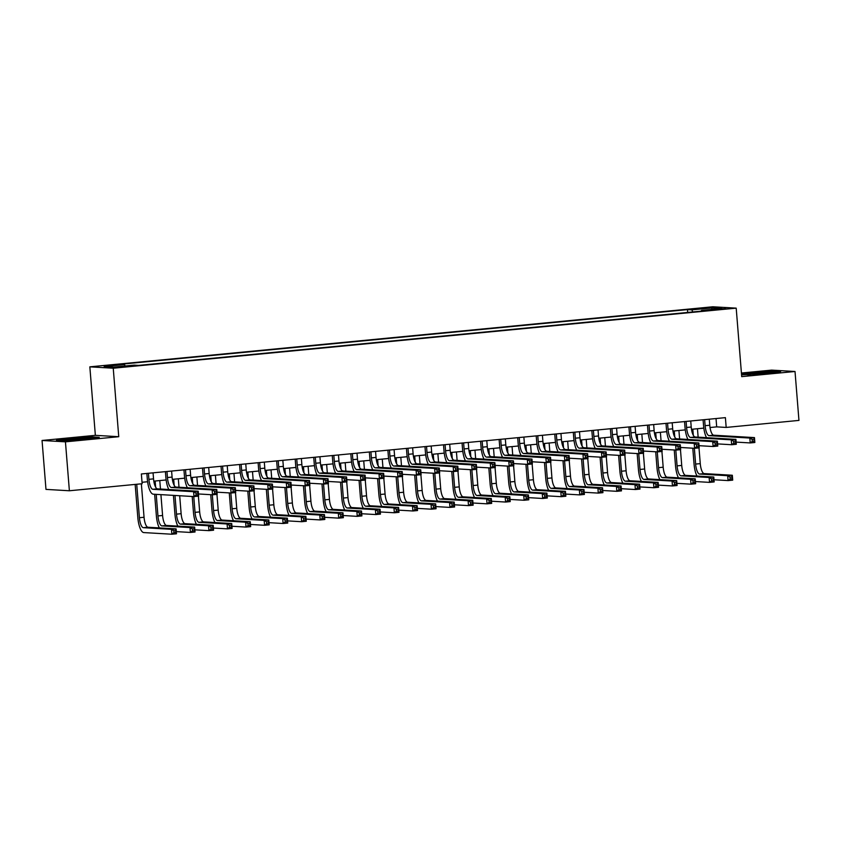 <?xml version="1.0" encoding="UTF-8"?>
<svg xmlns="http://www.w3.org/2000/svg" width="841" height="841" viewBox="0 0 841 841"><rect width="100%" height="100%" fill="white"/><g stroke="black" fill="none" stroke-linecap="round" stroke-linejoin="round"><path stroke-width="1.26" d="M126.486 366.697L118.192 367.086L126.486 366.697M42.05 440.474L65.44 441.84L118.749 436.71L95.359 435.333L42.05 440.474L45.982 489.388L69.383 490.766L142.15 483.743L141.362 473.967L725.394 417.641L726.182 427.428L798.95 420.405L795.018 371.491L771.618 370.114L741.426 373.026M95.359 435.333L89.84 366.844L712.811 306.776L736.201 308.142L113.241 368.221L89.84 366.844M717.846 309.057L709.657 310.045L721.767 309.278L725.878 308.679L717.846 309.057L717.888 309.656M692.721 311.958L691.891 309.856L687.465 309.604L120.116 364.311L124.542 364.574L104.147 366.539L113.766 367.096L134.161 365.131L138.586 365.393L705.925 310.686L701.499 310.424L701.32 311.128M691.891 309.856L712.285 307.89L721.893 308.458L701.499 310.424M65.44 441.84L69.383 490.766M118.749 436.71L113.241 368.221M736.201 308.142L741.709 376.631L795.018 371.491M710.035 427.512L716.69 426.871L726.182 427.428M142.034 482.282L147.606 481.746M153.808 481.147L166.14 479.959M172.352 479.359L184.684 478.172M190.896 477.572L203.228 476.384M209.441 475.785L221.761 474.597M227.974 473.998L240.305 472.81M246.518 472.211L258.849 471.023M265.062 470.424L277.383 469.236M283.596 468.637L295.927 467.449M302.14 466.85L314.471 465.662M320.684 465.062L333.004 463.864M339.217 463.265L351.549 462.077M357.761 461.478L370.093 460.29M376.305 459.691L388.626 458.503M394.839 457.903L407.17 456.716M413.383 456.116L425.714 454.928M431.927 454.329L444.248 453.141M450.461 452.542L462.792 451.354M469.005 450.755L481.336 449.567M487.549 448.968L499.869 447.78M506.082 447.181L518.413 445.993M524.626 445.394L536.957 444.206M543.17 443.606L555.491 442.408M561.704 441.819L574.035 440.621M580.248 440.022L592.579 438.834M598.792 438.235L611.113 437.047M617.326 436.447L629.657 435.26M635.87 434.66L648.201 433.472M654.414 432.873L666.734 431.685M672.947 431.086L685.278 429.898M691.491 429.299L703.822 428.111M716.027 418.545L716.69 426.871M687.686 312.442L687.465 309.604M124.542 364.574L125.12 366.003M711.518 309.456L712.285 307.89M741.573 374.865L766.256 373.541L780.627 371.606L773.583 371.196L741.51 374.15M63.485 440.768L84.899 439.244L99.259 437.32L92.216 436.9L70.802 438.424L56.431 440.358L63.485 440.768M704.642 419.638L705.126 425.683A9.829 3.133 -95.5 0 0 709.079 435.659L749.825 438.045L754.461 437.604L754.85 442.492L750.214 442.934L736.138 442.114M709.278 419.196L709.762 425.241A9.829 3.133 -95.5 0 0 713.715 435.207L754.461 437.604L754.009 439.254L752.159 439.433L752.306 441.388L754.167 441.21L754.009 439.254M706.503 437.656A14.739 4.699 84.5 0 1 703.549 425.599L703.076 419.796M752.306 441.388L750.214 442.934L749.825 438.045L752.159 439.433M754.167 441.21L754.85 442.492M697 476.059A14.739 4.699 84.5 0 1 694.046 463.99L692.784 448.2M697.462 428.721L698.135 437.173M698.997 447.875L700.269 463.633A9.829 3.133 -95.5 0 0 704.211 473.599L732.322 475.249L732.711 480.137L728.075 480.589L713.998 479.759M692.826 429.173L693.32 435.312M694.361 448.285L695.633 464.074A9.829 3.133 -95.5 0 0 699.575 474.051L727.686 475.701L732.322 475.249L731.87 476.9L730.009 477.078L730.167 479.034L732.027 478.855L731.87 476.9M730.167 479.034L728.075 480.589L727.686 475.701L730.009 477.078M732.027 478.855L732.711 480.137M763.849 373.709A12.773 0.599 -4.6 0 0 771.943 372.542A12.773 0.599 -4.6 0 0 755.134 373.278A12.773 0.599 -4.6 0 0 746.556 374.592A12.773 0.599 -4.6 0 0 750.477 374.655M741.541 374.581L752.422 373.12L778.167 371.943M82.481 439.423A12.773 0.599 -4.6 0 0 90.376 438.34A12.773 0.599 -4.6 0 0 90.576 438.256A12.773 0.599 -4.6 0 0 79.611 438.487A12.773 0.599 -4.6 0 0 65.388 440.116A12.773 0.599 -4.6 0 0 65.199 440.295A12.773 0.599 -4.6 0 0 69.109 440.369M58.702 440.484L71.054 438.823L96.799 437.646M686.098 421.425L686.582 427.47A9.829 3.133 -95.5 0 0 690.535 437.446L731.281 439.832L735.917 439.391L736.317 444.279L731.681 444.731L717.594 443.901M690.734 420.984L691.218 427.028A9.829 3.133 -95.5 0 0 695.171 436.994L735.917 439.391L735.465 441.041L733.615 441.22L733.773 443.175L735.623 442.997L735.465 441.041M687.959 439.454A14.739 4.699 84.5 0 1 685.005 427.386L684.542 421.583M733.773 443.175L731.681 444.731L731.281 439.832L733.615 441.22M735.623 442.997L736.317 444.279M667.565 423.223L668.048 429.267A9.829 3.133 -95.5 0 0 671.991 439.233L712.737 441.62L717.373 441.178L717.772 446.066L713.136 446.518L699.06 445.688M672.19 422.771L672.684 428.815A9.829 3.133 -95.5 0 0 676.627 438.781L717.373 441.178L716.931 442.829L715.071 443.007L715.228 444.963L717.089 444.784L716.931 442.829M669.415 441.241A14.739 4.699 84.5 0 1 666.461 429.173L665.998 423.37M715.228 444.963L713.136 446.518L712.737 441.62L715.071 443.007M717.089 444.784L717.772 446.066M649.021 425.01L649.504 431.055A9.829 3.133 -95.5 0 0 653.457 441.02L694.203 443.407L698.839 442.965L699.228 447.854L694.592 448.306L680.516 447.475M653.657 424.558L654.14 430.603A9.829 3.133 -95.5 0 0 658.093 440.568L698.839 442.965L698.387 444.616L696.527 444.794L696.684 446.75L698.545 446.571L698.387 444.616M650.881 443.028A14.739 4.699 84.5 0 1 647.927 430.96L647.454 425.157M696.684 446.75L694.592 448.306L694.203 443.407L696.527 444.794M698.545 446.571L699.228 447.854M630.477 426.797L630.96 432.842A9.829 3.133 -95.5 0 0 634.913 442.808L675.659 445.194L680.295 444.752L680.684 449.641L676.059 450.093L661.972 449.262M635.113 426.345L635.596 432.39A9.829 3.133 -95.5 0 0 639.549 442.366L680.295 444.752L679.843 446.403L677.993 446.582L678.151 448.537L680.001 448.358L679.843 446.403M632.337 444.815A14.739 4.699 84.5 0 1 629.383 432.747L628.921 426.944M678.151 448.537L676.059 450.093L675.659 445.194L677.993 446.582M680.001 448.358L680.684 449.641M678.466 477.846A14.739 4.699 84.5 0 1 675.512 465.777L674.24 449.988M678.918 430.508L679.602 438.96M680.464 449.662L681.725 465.42A9.829 3.133 -95.5 0 0 685.678 475.386L713.778 477.036L714.167 481.925L709.531 482.377L695.454 481.546M674.282 430.96L674.776 437.099M675.817 450.072L677.089 465.872A9.829 3.133 -95.5 0 0 681.042 475.838L709.142 477.488L713.778 477.036L713.326 478.687L711.475 478.865L711.633 480.821L713.483 480.642L713.326 478.687M711.633 480.821L709.531 482.377L709.142 477.488L711.475 478.865M713.483 480.642L714.167 481.925M659.922 479.633A14.739 4.699 84.5 0 1 656.968 467.564L655.696 451.775M660.374 432.295L661.058 440.747M661.92 451.449L663.181 467.207A9.829 3.133 -95.5 0 0 667.134 477.173L695.234 478.823L695.633 483.722L690.997 484.164L676.91 483.344M655.738 432.747L656.232 438.886M657.284 451.869L658.556 467.659A9.829 3.133 -95.5 0 0 662.498 477.625L690.598 479.275L695.234 478.823L694.782 480.474L692.931 480.653L693.089 482.608L694.939 482.429L694.782 480.474M693.089 482.608L690.997 484.164L690.598 479.275L692.931 480.653M694.939 482.429L695.633 483.722M641.378 481.42A14.739 4.699 84.5 0 1 638.424 469.352L637.163 453.562M641.841 434.082L642.513 442.534M643.376 453.246L644.648 468.994A9.829 3.133 -95.5 0 0 648.59 478.96L676.7 480.61L677.089 485.509L672.453 485.951L658.377 485.131M637.205 434.534L637.699 440.673M638.74 453.656L640.012 469.446A9.829 3.133 -95.5 0 0 643.954 479.412L672.064 481.063L676.7 480.61L676.248 482.261L674.387 482.44L674.545 484.395L676.406 484.216L676.248 482.261M674.545 484.395L672.453 485.951L672.064 481.063L674.387 482.44M676.406 484.216L677.089 485.509M622.845 483.207A14.739 4.699 84.5 0 1 619.891 471.139L618.619 455.349M623.297 435.88L623.98 444.321M624.842 455.034L626.103 470.781A9.829 3.133 -95.5 0 0 630.056 480.758L658.156 482.398L658.545 487.296L653.909 487.738L639.833 486.918M618.661 436.321L619.155 442.461M620.195 455.444L621.467 471.233A9.829 3.133 -95.5 0 0 625.42 481.199L653.52 482.85L658.156 482.398L657.704 484.048L655.854 484.227L656.012 486.182L657.862 486.003L657.704 484.048M656.012 486.182L653.909 487.738L653.52 482.85L655.854 484.227M657.862 486.003L658.545 487.296M611.943 428.584L612.427 434.629A9.829 3.133 -95.5 0 0 616.369 444.595L657.115 446.991L661.751 446.539L662.151 451.428L657.515 451.88L643.439 451.049M616.569 428.132L617.063 434.177A9.829 3.133 -95.5 0 0 621.005 444.153L661.751 446.539L661.31 448.19L659.449 448.369L659.607 450.324L661.468 450.145L661.31 448.19M613.793 446.603A14.739 4.699 84.5 0 1 610.839 434.534L610.377 428.731M659.607 450.324L657.515 451.88L657.115 446.991L659.449 448.369M661.468 450.145L662.151 451.428M604.301 484.994A14.739 4.699 84.5 0 1 601.347 472.926L600.075 457.136M604.753 437.667L605.436 446.108M606.298 456.821L607.559 472.568A9.829 3.133 -95.5 0 0 611.512 482.545L639.612 484.185L640.012 489.084L635.375 489.525L621.289 488.705M600.117 438.108L600.611 444.248M601.662 457.231L602.934 473.02A9.829 3.133 -95.5 0 0 606.876 482.986L634.976 484.637L639.612 484.185L639.16 485.835L637.31 486.014L637.467 487.98L639.318 487.801L639.16 485.835M637.467 487.98L635.375 489.525L634.976 484.637L637.31 486.014M639.318 487.801L640.012 489.084M593.399 430.371L593.883 436.416A9.829 3.133 -95.5 0 0 597.835 446.382L638.582 448.779L643.218 448.327L643.607 453.215L638.971 453.667L624.895 452.836M598.035 429.919L598.519 435.964A9.829 3.133 -95.5 0 0 602.471 445.94L643.218 448.327L642.766 449.977L640.905 450.156L641.063 452.111L642.923 451.932L642.766 449.977M595.26 448.39A14.739 4.699 84.5 0 1 592.306 436.321L591.833 430.518M641.063 452.111L638.971 453.667L638.582 448.779L640.905 450.156M642.923 451.932L643.607 453.215M585.757 486.781A14.739 4.699 84.5 0 1 582.802 474.713L581.541 458.923M586.219 439.454L586.892 447.896M587.754 458.608L589.026 474.356A9.829 3.133 -95.5 0 0 592.968 484.332L621.078 485.982L621.467 490.871L616.831 491.312L602.755 490.492M581.583 439.896L582.077 446.035M583.118 459.018L584.39 474.808A9.829 3.133 -95.5 0 0 588.332 484.773L616.442 486.424L621.078 485.982L620.626 487.622L618.766 487.812L618.923 489.767L620.784 489.588L620.626 487.622M618.923 489.767L616.831 491.312L616.442 486.424L618.766 487.812M620.784 489.588L621.467 490.871M574.855 432.158L575.339 438.203A9.829 3.133 -95.5 0 0 579.291 448.169L620.038 450.566L624.674 450.114L625.063 455.002L620.437 455.454L606.35 454.624M579.491 431.706L579.975 437.751A9.829 3.133 -95.5 0 0 583.927 447.727L624.674 450.114L624.222 451.764L622.372 451.943L622.529 453.898L624.379 453.72L624.222 451.764M576.716 450.177A14.739 4.699 84.5 0 1 573.762 438.108L573.299 432.306M622.529 453.898L620.437 455.454L620.038 450.566L622.372 451.943M624.379 453.72L625.063 455.002M567.223 488.568A14.739 4.699 84.5 0 1 564.269 476.5L562.997 460.71M567.675 441.241L568.358 449.683M569.22 460.395L570.482 476.143A9.829 3.133 -95.5 0 0 574.435 486.119L602.534 487.769L602.923 492.658L598.287 493.099L584.211 492.279M563.039 441.683L563.533 447.822M564.574 460.805L565.846 476.595A9.829 3.133 -95.5 0 0 569.799 486.561L597.898 488.211L602.534 487.769L602.082 489.42L600.232 489.599L600.39 491.554L602.24 491.375L602.082 489.42M600.39 491.554L598.287 493.099L597.898 488.211L600.232 489.599M602.24 491.375L602.923 492.658M556.322 433.945L556.805 439.99A9.829 3.133 -95.5 0 0 560.747 449.956L601.494 452.353L606.13 451.901L606.529 456.8L601.893 457.241L587.817 456.421M560.947 433.493L561.441 439.549A9.829 3.133 -95.5 0 0 565.383 449.515L606.13 451.901L605.688 453.551L603.827 453.73L603.985 455.685L605.835 455.507L605.688 453.551M558.172 451.964A14.739 4.699 84.5 0 1 555.218 439.896L554.755 434.093M603.985 455.685L601.893 457.241L601.494 452.353L603.827 453.73M605.835 455.507L606.529 456.8M548.679 490.356A14.739 4.699 84.5 0 1 545.725 478.287L544.453 462.497M549.131 443.028L549.814 451.47M550.676 462.182L551.938 477.94A9.829 3.133 -95.5 0 0 555.89 487.906L583.99 489.557L584.39 494.445L579.754 494.897L565.667 494.066M544.495 443.47L544.989 449.609M546.04 462.592L547.302 478.382A9.829 3.133 -95.5 0 0 551.254 488.348L579.354 489.998L583.99 489.557L583.538 491.207L581.688 491.386L581.846 493.341L583.696 493.162L583.538 491.207M581.846 493.341L579.754 494.897L579.354 489.998L581.688 491.386M583.696 493.162L584.39 494.445M537.777 435.733L538.261 441.777A9.829 3.133 -95.5 0 0 542.214 451.743L582.96 454.14L587.596 453.688L587.985 458.587L583.349 459.028L569.273 458.208M542.413 435.291L542.897 441.336A9.829 3.133 -95.5 0 0 546.85 451.302L587.596 453.688L587.144 455.338L585.283 455.517L585.441 457.472L587.302 457.294L587.144 455.338M539.638 453.751A14.739 4.699 84.5 0 1 536.684 441.683L536.211 435.88M585.441 457.472L583.349 459.028L582.96 454.14L585.283 455.517M587.302 457.294L587.985 458.587M530.135 492.143A14.739 4.699 84.5 0 1 527.181 480.074L525.919 464.285M530.597 444.815L531.27 453.267M532.132 463.969L533.404 479.727A9.829 3.133 -95.5 0 0 537.346 489.693L565.457 491.344L565.846 496.232L561.21 496.684L547.134 495.854M525.961 445.257L526.455 451.396M527.496 464.379L528.768 480.169A9.829 3.133 -95.5 0 0 532.71 490.135L560.821 491.785L565.457 491.344L565.005 492.994L563.144 493.173L563.302 495.128L565.163 494.95L565.005 492.994M563.302 495.128L561.21 496.684L560.821 491.785L563.144 493.173M565.163 494.95L565.846 496.232M519.233 437.52L519.717 443.564A9.829 3.133 -95.5 0 0 523.67 453.541L564.416 455.927L569.052 455.475L569.441 460.374L564.816 460.815L550.729 459.995M523.869 437.078L524.353 443.123A9.829 3.133 -95.5 0 0 528.306 453.089L569.052 455.475L568.6 457.126L566.75 457.304L566.908 459.26L568.758 459.081L568.6 457.126M521.094 455.538A14.739 4.699 84.5 0 1 518.14 443.47L517.678 437.667M566.908 459.26L564.816 460.815L564.416 455.927L566.75 457.304M568.758 459.081L569.441 460.374M511.601 493.93A14.739 4.699 84.5 0 1 508.647 481.861L507.375 466.072M512.053 446.603L512.737 455.055M513.588 465.756L514.86 481.515A9.829 3.133 -95.5 0 0 518.813 491.48L546.913 493.131L547.302 498.019L542.666 498.471L528.59 497.641M507.417 447.055L507.911 453.183M508.952 466.166L510.224 481.956A9.829 3.133 -95.5 0 0 514.177 491.932L542.277 493.572L546.913 493.131L546.461 494.781L544.611 494.96L544.768 496.915L546.618 496.737L546.461 494.781M544.768 496.915L542.666 498.471L542.277 493.572L544.611 494.96M546.618 496.737L547.302 498.019M500.7 439.307L501.183 445.352A9.829 3.133 -95.5 0 0 505.126 455.328L545.872 457.714L550.508 457.262L550.908 462.161L546.272 462.603L532.195 461.783M505.325 438.865L505.819 444.91A9.829 3.133 -95.5 0 0 509.762 454.876L550.508 457.262L550.067 458.913L548.206 459.091L548.364 461.057L550.214 460.879L550.067 458.913M502.55 457.325A14.739 4.699 84.5 0 1 499.596 445.257L499.134 439.465M548.364 461.057L546.272 462.603L545.872 457.714L548.206 459.091M550.214 460.879L550.908 462.161M493.057 495.717A14.739 4.699 84.5 0 1 490.103 483.659L488.831 467.859M493.509 448.39L494.193 456.842M495.055 467.543L496.316 483.302A9.829 3.133 -95.5 0 0 500.269 493.268L528.369 494.918L528.768 499.806L524.132 500.258L510.045 499.428M488.873 448.842L489.367 454.981M490.419 467.953L491.68 483.743A9.829 3.133 -95.5 0 0 495.633 493.72L523.733 495.36L528.369 494.918L527.917 496.568L526.067 496.747L526.224 498.702L528.074 498.524L527.917 496.568M526.224 498.702L524.132 500.258L523.733 495.36L526.067 496.747M528.074 498.524L528.768 499.806M482.156 441.094L482.639 447.139A9.829 3.133 -95.5 0 0 486.592 457.115L527.339 459.501L531.975 459.06L532.364 463.948L527.727 464.39L513.651 463.57M486.792 440.652L487.275 446.697A9.829 3.133 -95.5 0 0 491.228 456.663L531.975 459.06L531.523 460.71L529.662 460.889L529.819 462.844L531.68 462.666L531.523 460.71M484.006 459.112A14.739 4.699 84.5 0 1 481.063 447.055L480.589 441.252M529.819 462.844L527.727 464.39L527.339 459.501L529.662 460.889M531.68 462.666L532.364 463.948M474.513 497.504A14.739 4.699 84.5 0 1 471.559 485.446L470.298 469.656M474.976 450.177L475.649 458.629M476.511 469.331L477.783 485.089A9.829 3.133 -95.5 0 0 481.725 495.055L509.835 496.705L510.224 501.593L505.588 502.045L491.512 501.215M470.34 450.629L470.834 456.768M471.875 469.741L473.147 485.53A9.829 3.133 -95.5 0 0 477.089 495.507L505.199 497.157L509.835 496.705L509.383 498.356L507.522 498.534L507.68 500.49L509.541 500.311L509.383 498.356M507.68 500.49L505.588 502.045L505.199 497.157L507.522 498.534M509.541 500.311L510.224 501.593M463.612 442.881L464.095 448.926A9.829 3.133 -95.5 0 0 468.048 458.902L508.794 461.288L513.43 460.847L513.819 465.735L509.194 466.177L495.107 465.357M468.248 442.44L468.731 448.484A9.829 3.133 -95.5 0 0 472.684 458.45L513.43 460.847L512.978 462.497L511.128 462.676L511.286 464.631L513.136 464.453L512.978 462.497M465.472 460.91A14.739 4.699 84.5 0 1 462.518 448.842L462.056 443.039M511.286 464.631L509.194 466.177L508.794 461.288L511.128 462.676M513.136 464.453L513.819 465.735M455.98 499.302A14.739 4.699 84.5 0 1 453.026 487.233L451.754 471.444M456.432 451.964L457.115 460.416M457.967 471.118L459.239 486.876A9.829 3.133 -95.5 0 0 463.191 496.842L491.291 498.492L491.68 503.381L487.044 503.833L472.968 503.002M451.796 452.416L452.29 458.555M453.331 471.528L454.603 487.317A9.829 3.133 -95.5 0 0 458.555 497.294L486.655 498.944L491.291 498.492L490.839 500.143L488.989 500.321L489.147 502.277L490.997 502.098L490.839 500.143M489.147 502.277L487.044 503.833L486.655 498.944L488.989 500.321M490.997 502.098L491.68 503.381M445.078 444.668L445.562 450.723A9.829 3.133 -95.5 0 0 449.504 460.689L490.25 463.076L494.886 462.634L495.286 467.522L490.65 467.974L476.574 467.144M449.704 444.227L450.198 450.271A9.829 3.133 -95.5 0 0 454.14 460.237L494.886 462.634L494.434 464.285L492.584 464.463L492.742 466.419L494.592 466.24L494.434 464.285M446.928 462.697A14.739 4.699 84.5 0 1 443.974 450.629L443.512 444.826M492.742 466.419L490.65 467.974L490.25 463.076L492.584 464.463M494.592 466.24L495.286 467.522M437.436 501.089A14.739 4.699 84.5 0 1 434.482 489.02L433.21 473.231M437.888 453.751L438.571 462.203M439.433 472.905L440.695 488.663A9.829 3.133 -95.5 0 0 444.647 498.629L472.747 500.279L473.147 505.178L468.511 505.62L454.424 504.789M433.252 454.203L433.746 460.342M434.797 473.325L436.059 489.115A9.829 3.133 -95.5 0 0 440.011 499.081L468.111 500.731L472.747 500.279L472.295 501.93L470.445 502.109L470.603 504.064L472.453 503.885L472.295 501.93M470.603 504.064L468.511 505.62L468.111 500.731L470.445 502.109M472.453 503.885L473.147 505.178M426.534 446.466L427.018 452.511A9.829 3.133 -95.5 0 0 430.97 462.476L471.717 464.863L476.353 464.421L476.742 469.31L472.106 469.762L458.03 468.931M431.17 446.014L431.654 452.059A9.829 3.133 -95.5 0 0 435.606 462.024L476.353 464.421L475.901 466.072L474.04 466.25L474.198 468.206L476.059 468.027L475.901 466.072M428.384 464.484A14.739 4.699 84.5 0 1 425.441 452.416L424.968 446.613M474.198 468.206L472.106 469.762L471.717 464.863L474.04 466.25M476.059 468.027L476.742 469.31M418.892 502.876A14.739 4.699 84.5 0 1 415.938 490.808L414.676 475.018M419.354 455.538L420.027 463.99M420.889 474.692L422.161 490.45A9.829 3.133 -95.5 0 0 426.103 500.416L454.214 502.066L454.603 506.965L449.967 507.407L435.89 506.587M414.718 455.99L415.212 462.13M416.253 475.112L417.525 490.902A9.829 3.133 -95.5 0 0 421.467 500.868L449.578 502.519L454.214 502.066L453.762 503.717L451.901 503.896L452.059 505.851L453.919 505.672L453.762 503.717M452.059 505.851L449.967 507.407L449.578 502.519L451.901 503.896M453.919 505.672L454.603 506.965M407.99 448.253L408.474 454.298A9.829 3.133 -95.5 0 0 412.426 464.264L453.173 466.65L457.809 466.208L458.198 471.097L453.572 471.549L439.486 470.718M412.626 447.801L413.11 453.846A9.829 3.133 -95.5 0 0 417.062 463.812L457.809 466.208L457.357 467.859L455.507 468.038L455.664 469.993L457.515 469.814L457.357 467.859M409.851 466.271A14.739 4.699 84.5 0 1 406.897 454.203L406.434 448.4M455.664 469.993L453.572 471.549L453.173 466.65L455.507 468.038M457.515 469.814L458.198 471.097M400.358 504.663A14.739 4.699 84.5 0 1 397.404 492.595L396.132 476.805M400.81 457.325L401.493 465.777M402.345 476.49L403.617 492.237A9.829 3.133 -95.5 0 0 407.57 502.214L435.67 503.854L436.059 508.752L431.422 509.194L417.346 508.374M396.174 457.777L396.668 463.917M397.709 476.9L398.981 492.689A9.829 3.133 -95.5 0 0 402.934 502.655L431.034 504.306L435.67 503.854L435.218 505.504L433.367 505.683L433.525 507.638L435.375 507.459L435.218 505.504M433.525 507.638L431.422 509.194L431.034 504.306L433.367 505.683M435.375 507.459L436.059 508.752M389.457 450.04L389.94 456.085A9.829 3.133 -95.5 0 0 393.882 466.051L434.629 468.437L439.265 467.995L439.664 472.884L435.028 473.336L420.952 472.505M394.082 449.588L394.576 455.633A9.829 3.133 -95.5 0 0 398.518 465.609L439.265 467.995L438.813 469.646L436.963 469.825L437.12 471.78L438.97 471.601L438.813 469.646M391.307 468.059A14.739 4.699 84.5 0 1 388.353 455.99L387.89 450.187M437.12 471.78L435.028 473.336L434.629 468.437L436.963 469.825M438.97 471.601L439.664 472.884M381.814 506.45A14.739 4.699 84.5 0 1 378.86 494.382L377.588 478.592M382.266 459.123L382.949 467.564M383.811 478.277L385.073 494.024A9.829 3.133 -95.5 0 0 389.026 504.001L417.125 505.641L417.525 510.54L412.889 510.981L398.802 510.161M377.63 459.564L378.124 465.704M379.175 478.687L380.437 494.476A9.829 3.133 -95.5 0 0 384.39 504.442L412.489 506.093L417.125 505.641L416.673 507.291L414.823 507.47L414.981 509.436L416.831 509.257L416.673 507.291M414.981 509.436L412.889 510.981L412.489 506.093L414.823 507.47M416.831 509.257L417.525 510.54M370.913 451.827L371.396 457.872A9.829 3.133 -95.5 0 0 375.349 467.838L416.095 470.235L420.731 469.783L421.12 474.671L416.484 475.123L402.408 474.292M375.549 451.375L376.032 457.42A9.829 3.133 -95.5 0 0 379.985 467.396L420.731 469.783L420.279 471.433L418.419 471.612L418.576 473.567L420.437 473.388L420.279 471.433M372.763 469.846A14.739 4.699 84.5 0 1 369.819 457.777L369.346 451.974M418.576 473.567L416.484 475.123L416.095 470.235L418.419 471.612M420.437 473.388L421.12 474.671M363.27 508.237A14.739 4.699 84.5 0 1 360.316 496.169L359.054 480.379M363.733 460.91L364.405 469.352M365.267 480.064L366.539 495.812A9.829 3.133 -95.5 0 0 370.482 505.788L398.592 507.438L398.981 512.327L394.345 512.768L380.269 511.948M359.096 461.352L359.591 467.491M360.631 480.474L361.903 496.264A9.829 3.133 -95.5 0 0 365.846 506.229L393.956 507.88L398.592 507.438L398.14 509.078L396.279 509.257L396.437 511.223L398.298 511.044L398.14 509.078M396.437 511.223L394.345 512.768L393.956 507.88L396.279 509.257M398.298 511.044L398.981 512.327M352.368 453.614L352.852 459.659A9.829 3.133 -95.5 0 0 356.805 469.625L397.551 472.022L402.187 471.57L402.576 476.458L397.951 476.91L383.864 476.08M357.005 453.162L357.488 459.207A9.829 3.133 -95.5 0 0 361.441 469.183L402.187 471.57L401.735 473.22L399.885 473.399L400.043 475.354L401.893 475.176L401.735 473.22M354.229 471.633A14.739 4.699 84.5 0 1 351.275 459.564L350.813 453.762M400.043 475.354L397.951 476.91L397.551 472.022L399.885 473.399M401.893 475.176L402.576 476.458M344.736 510.024A14.739 4.699 84.5 0 1 341.782 497.956L340.51 482.166M345.188 462.697L345.872 471.139M346.723 481.851L347.995 497.599A9.829 3.133 -95.5 0 0 351.948 507.575L380.048 509.226L380.437 514.114L375.801 514.555L361.725 513.735M340.552 463.139L341.047 469.278M342.087 482.261L343.359 498.051A9.829 3.133 -95.5 0 0 347.312 508.017L375.412 509.667L380.048 509.226L379.596 510.876L377.746 511.055L377.903 513.01L379.754 512.831L379.596 510.876M377.903 513.01L375.801 514.555L375.412 509.667L377.746 511.055M379.754 512.831L380.437 514.114M333.824 455.401L334.319 461.446A9.829 3.133 -95.5 0 0 338.261 471.412L379.007 473.809L383.643 473.357L384.043 478.256L379.407 478.697L365.33 477.867M338.46 454.949L338.955 460.994A9.829 3.133 -95.5 0 0 342.897 470.971L383.643 473.357L383.191 475.007L381.341 475.186L381.499 477.141L383.349 476.963L383.191 475.007M335.685 473.42A14.739 4.699 84.5 0 1 332.731 461.352L332.269 455.549M381.499 477.141L379.407 478.697L379.007 473.809L381.341 475.186M383.349 476.963L384.043 478.256M326.192 511.812A14.739 4.699 84.5 0 1 323.238 499.743L321.966 483.953M326.644 464.484L327.328 472.926M328.19 483.638L329.451 499.396A9.829 3.133 -95.5 0 0 333.404 509.362L361.504 511.013L361.903 515.901L357.267 516.353L343.181 515.522M322.008 464.926L322.502 471.065M323.554 484.048L324.815 499.838A9.829 3.133 -95.5 0 0 328.768 509.804L356.868 511.454L361.504 511.013L361.052 512.663L359.202 512.842L359.359 514.797L361.21 514.618L361.052 512.663M359.359 514.797L357.267 516.353L356.868 511.454L359.202 512.842M361.21 514.618L361.903 515.901M315.291 457.189L315.774 463.233A9.829 3.133 -95.5 0 0 319.727 473.199L360.474 475.596L365.11 475.144L365.499 480.043L360.863 480.484L346.786 479.664M319.927 456.747L320.41 462.792A9.829 3.133 -95.5 0 0 324.363 472.758L365.11 475.144L364.658 476.794L362.797 476.973L362.955 478.928L364.815 478.75L364.658 476.794M317.141 475.207A14.739 4.699 84.5 0 1 314.198 463.139L313.725 457.336M362.955 478.928L360.863 480.484L360.474 475.596L362.797 476.973M364.815 478.75L365.499 480.043M307.648 513.599A14.739 4.699 84.5 0 1 304.694 501.53L303.433 485.741M308.111 466.271L308.784 474.723M309.646 485.425L310.918 501.183A9.829 3.133 -95.5 0 0 314.86 511.149L342.97 512.8L343.359 517.688L338.723 518.14L324.647 517.31M303.475 466.713L303.969 472.852M305.01 485.835L306.282 501.625A9.829 3.133 -95.5 0 0 310.224 511.591L338.334 513.241L342.97 512.8L342.518 514.45L340.658 514.629L340.815 516.584L342.676 516.406L342.518 514.45M340.815 516.584L338.723 518.14L338.334 513.241L340.658 514.629M342.676 516.406L343.359 517.688M296.747 458.976L297.23 465.02A9.829 3.133 -95.5 0 0 301.183 474.986L341.93 477.383L346.566 476.931L346.955 481.83L342.329 482.271L328.242 481.451M301.383 458.534L301.866 464.579A9.829 3.133 -95.5 0 0 305.819 474.545L346.566 476.931L346.114 478.582L344.263 478.76L344.421 480.716L346.271 480.537L346.114 478.582M298.608 476.994A14.739 4.699 84.5 0 1 295.654 464.926L295.191 459.123M344.421 480.716L342.329 482.271L341.93 477.383L344.263 478.76M346.271 480.537L346.955 481.83M289.104 515.386A14.739 4.699 84.5 0 1 286.161 503.317L284.889 487.528M289.567 468.059L290.25 476.511M291.102 487.212L292.374 502.971A9.829 3.133 -95.5 0 0 296.326 512.936L324.426 514.587L324.815 519.475L320.179 519.927L306.103 519.097M284.931 468.5L285.425 474.639M286.466 487.622L287.738 503.412A9.829 3.133 -95.5 0 0 291.69 513.388L319.79 515.028L324.426 514.587L323.974 516.237L322.124 516.416L322.282 518.371L324.132 518.193L323.974 516.237M322.282 518.371L320.179 519.927L319.79 515.028L322.124 516.416M324.132 518.193L324.815 519.475M278.203 460.763L278.697 466.808A9.829 3.133 -95.5 0 0 282.639 476.784L323.386 479.17L328.022 478.718L328.421 483.617L323.785 484.059L309.709 483.239M282.839 460.321L283.333 466.366A9.829 3.133 -95.5 0 0 287.275 476.332L328.022 478.718L327.57 480.369L325.719 480.547L325.877 482.513L327.727 482.335L327.57 480.369M280.064 478.781A14.739 4.699 84.5 0 1 277.11 466.713L276.647 460.921M325.877 482.513L323.785 484.059L323.386 479.17L325.719 480.547M327.727 482.335L328.421 483.617M270.571 517.173A14.739 4.699 84.5 0 1 267.617 505.105L266.345 489.315M271.023 469.846L271.706 478.298M272.568 488.999L273.83 504.758A9.829 3.133 -95.5 0 0 277.782 514.724L305.882 516.374L306.282 521.262L301.646 521.714L287.559 520.884M266.387 470.298L266.881 476.437M267.932 489.409L269.194 505.199A9.829 3.133 -95.5 0 0 273.146 515.176L301.246 516.816L305.882 516.374L305.43 518.024L303.58 518.203L303.738 520.159L305.588 519.98L305.43 518.024M303.738 520.159L301.646 521.714L301.246 516.816L303.58 518.203M305.588 519.98L306.282 521.262M259.669 462.55L260.153 468.595A9.829 3.133 -95.5 0 0 264.106 478.571L304.852 480.957L309.488 480.516L309.877 485.404L305.241 485.846L291.165 485.026M264.305 462.108L264.789 468.153A9.829 3.133 -95.5 0 0 268.742 478.119L309.488 480.516L309.036 482.156L307.175 482.335L307.333 484.3L309.194 484.122L309.036 482.156M261.519 480.568A14.739 4.699 84.5 0 1 258.576 468.511L258.103 462.708M307.333 484.3L305.241 485.846L304.852 480.957L307.175 482.335M309.194 484.122L309.877 485.404M252.027 518.96A14.739 4.699 84.5 0 1 249.073 506.902L247.811 491.102M252.489 471.633L253.162 480.085M254.024 490.787L255.296 506.545A9.829 3.133 -95.5 0 0 259.238 516.511L287.349 518.161L287.738 523.049L283.102 523.501L269.025 522.671M247.853 472.085L248.347 478.224M249.388 491.197L250.66 506.986A9.829 3.133 -95.5 0 0 254.602 516.963L282.713 518.613L287.349 518.161L286.897 519.812L285.036 519.99L285.194 521.946L287.054 521.767L286.897 519.812M285.194 521.946L283.102 523.501L282.713 518.613L285.036 519.99M287.054 521.767L287.738 523.049M241.125 464.337L241.609 470.382A9.829 3.133 -95.5 0 0 245.561 480.358L286.308 482.745L290.944 482.303L291.333 487.191L286.707 487.633L272.621 486.813M245.761 463.896L246.245 469.94A9.829 3.133 -95.5 0 0 250.197 479.906L290.944 482.303L290.492 483.953L288.642 484.132L288.799 486.087L290.65 485.909L290.492 483.953M242.986 482.356A14.739 4.699 84.5 0 1 240.032 470.298L239.569 464.495M288.799 486.087L286.707 487.633L286.308 482.745L288.642 484.132M290.65 485.909L291.333 487.191M233.483 520.758A14.739 4.699 84.5 0 1 230.539 508.689L229.267 492.9M233.945 473.42L234.628 481.872M235.48 492.574L236.752 508.332A9.829 3.133 -95.5 0 0 240.705 518.298L268.805 519.948L269.194 524.837L264.558 525.289L250.481 524.458M229.309 473.872L229.803 480.011M230.844 492.984L232.116 508.773A9.829 3.133 -95.5 0 0 236.069 518.75L264.169 520.4L268.805 519.948L268.353 521.599L266.502 521.777L266.66 523.733L268.51 523.554L268.353 521.599M266.66 523.733L264.558 525.289L264.169 520.4L266.502 521.777M268.51 523.554L269.194 524.837M222.581 466.124L223.075 472.169A9.829 3.133 -95.5 0 0 227.017 482.145L267.764 484.532L272.4 484.09L272.799 488.978L268.163 489.43L254.087 488.6M227.217 465.683L227.711 471.727A9.829 3.133 -95.5 0 0 231.653 481.693L272.4 484.09L271.948 485.741L270.098 485.919L270.255 487.875L272.106 487.696L271.948 485.741M224.442 484.153A14.739 4.699 84.5 0 1 221.488 472.085L221.025 466.282M270.255 487.875L268.163 489.43L267.764 484.532L270.098 485.919M272.106 487.696L272.799 488.978M214.949 522.545A14.739 4.699 84.5 0 1 211.995 510.476L210.723 494.687M215.401 475.207L216.084 483.659M216.946 494.361L218.208 510.119A9.829 3.133 -95.5 0 0 222.161 520.085L250.261 521.735L250.66 526.624L246.024 527.076L231.937 526.245M210.765 475.659L211.259 481.798M212.31 494.771L213.572 510.571A9.829 3.133 -95.5 0 0 217.525 520.537L245.625 522.187L250.261 521.735L249.809 523.386L247.958 523.565L248.116 525.52L249.966 525.341L249.809 523.386M248.116 525.52L246.024 527.076L245.625 522.187L247.958 523.565M249.966 525.341L250.66 526.624M204.048 467.922L204.531 473.967A9.829 3.133 -95.5 0 0 208.484 483.932L249.23 486.319L253.866 485.877L254.255 490.766L249.619 491.218L235.543 490.387M208.684 467.47L209.167 473.515A9.829 3.133 -95.5 0 0 213.12 483.48L253.866 485.877L253.414 487.528L251.554 487.706L251.711 489.662L253.572 489.483L253.414 487.528M205.898 485.94A14.739 4.699 84.5 0 1 202.954 473.872L202.481 468.069M251.711 489.662L249.619 491.218L249.23 486.319L251.554 487.706M253.572 489.483L254.255 490.766M196.405 524.332A14.739 4.699 84.5 0 1 193.451 512.264L192.19 496.474M196.868 476.994L197.54 485.446M198.402 496.148L199.674 511.906A9.829 3.133 -95.5 0 0 203.617 521.872L231.727 523.523L232.116 528.421L227.48 528.863L213.404 528.043M192.232 477.446L192.726 483.586M193.766 496.568L195.038 512.358A9.829 3.133 -95.5 0 0 198.981 522.324L227.091 523.975L231.727 523.523L231.275 525.173L229.414 525.352L229.572 527.307L231.433 527.128L231.275 525.173M229.572 527.307L227.48 528.863L227.091 523.975L229.414 525.352M231.433 527.128L232.116 528.421M185.504 469.709L185.987 475.754A9.829 3.133 -95.5 0 0 189.94 485.72L230.686 488.106L235.322 487.664L235.711 492.553L231.086 493.005L216.999 492.174M190.14 469.257L190.623 475.302A9.829 3.133 -95.5 0 0 194.576 485.268L235.322 487.664L234.87 489.315L233.02 489.494L233.178 491.449L235.028 491.27L234.87 489.315M187.364 487.727A14.739 4.699 84.5 0 1 184.41 475.659L183.948 469.856M233.178 491.449L231.086 493.005L230.686 488.106L233.02 489.494M235.028 491.27L235.711 492.553M177.861 526.119A14.739 4.699 84.5 0 1 174.917 514.051L173.414 495.37M178.324 478.781L179.007 487.233M179.69 495.738L181.13 513.693A9.829 3.133 -95.5 0 0 185.083 523.659L213.183 525.31L213.572 530.208L208.936 530.65L194.86 529.83M173.688 479.233L174.182 485.373M174.991 495.465L176.494 514.145A9.829 3.133 -95.5 0 0 180.447 524.111L208.547 525.762L213.183 525.31L212.731 526.96L210.881 527.139L211.038 529.094L212.889 528.915L212.731 526.96M211.038 529.094L208.936 530.65L208.547 525.762L210.881 527.139M212.889 528.915L213.572 530.208M166.96 471.496L167.454 477.541A9.829 3.133 -95.5 0 0 171.396 487.507L212.142 489.893L216.778 489.451L217.178 494.34L212.542 494.792L198.465 493.961M171.596 471.044L172.09 477.089A9.829 3.133 -95.5 0 0 176.032 487.065L216.778 489.451L216.326 491.102L214.476 491.281L214.634 493.236L216.484 493.057L216.326 491.102M168.82 489.515A14.739 4.699 84.5 0 1 165.866 477.446L165.404 471.643M214.634 493.236L212.542 494.792L212.142 489.893L214.476 491.281M216.484 493.057L217.178 494.34M159.327 527.906A14.739 4.699 84.5 0 1 156.373 515.838L154.639 494.266M159.779 480.579L160.463 489.02M160.915 494.634L162.586 515.48A9.829 3.133 -95.5 0 0 166.539 525.457L194.639 527.097L195.038 531.996L190.402 532.437L176.316 531.617M155.143 481.02L155.638 487.16M156.216 494.361L157.95 515.932A9.829 3.133 -95.5 0 0 161.903 525.898L190.003 527.549L194.639 527.097L194.187 528.747L192.337 528.926L192.494 530.881L194.345 530.703L194.187 528.747M192.494 530.881L190.402 532.437L190.003 527.549L192.337 528.926M194.345 530.703L195.038 531.996M148.426 473.283L148.91 479.328A9.829 3.133 -95.5 0 0 152.862 489.294L193.609 491.691L198.245 491.239L198.634 496.127L193.998 496.579L153.251 494.182A14.739 4.699 84.5 0 1 147.333 479.233L146.86 473.43M153.062 472.831L153.546 478.876A9.829 3.133 -95.5 0 0 157.498 488.852L198.245 491.239L197.793 492.889L195.932 493.068L196.09 495.023L197.95 494.844L197.793 492.889M196.09 495.023L193.998 496.579L193.609 491.691L195.932 493.068M197.95 494.844L198.634 496.127M136.726 484.269L139.417 517.72A9.829 3.133 -95.5 0 0 143.359 527.685L171.469 529.336L176.105 528.884L176.494 533.783L171.858 534.224L143.758 532.574A14.739 4.699 84.5 0 1 137.829 517.625L135.159 484.416M141.362 483.817L144.053 517.268A9.829 3.133 -95.5 0 0 147.995 527.244L176.105 528.884L175.653 530.534L173.793 530.713L173.95 532.679L175.811 532.5L175.653 530.534M173.95 532.679L171.858 534.224L171.469 529.336L173.793 530.713M175.811 532.5L176.494 533.783M713.809 309.982L713.767 309.446M709.762 425.241L705.126 425.683M713.715 435.207L709.079 435.659M700.269 463.633L695.633 464.074M704.211 473.599L699.575 474.051M691.218 427.028L686.582 427.47M695.171 436.994L690.535 437.446M672.684 428.815L668.048 429.267M676.627 438.781L671.991 439.233M654.14 430.603L649.504 431.055M658.093 440.568L653.457 441.02M635.596 432.39L630.96 432.842M639.549 442.366L634.913 442.808M681.725 465.42L677.089 465.872M685.678 475.386L681.042 475.838M663.181 467.207L658.556 467.659M667.134 477.173L662.498 477.625M644.648 468.994L640.012 469.446M648.59 478.96L643.954 479.412M626.103 470.781L621.467 471.233M630.056 480.758L625.42 481.199M617.063 434.177L612.427 434.629M621.005 444.153L616.369 444.595M607.559 472.568L602.934 473.02M611.512 482.545L606.876 482.986M598.519 435.964L593.883 436.416M602.471 445.94L597.835 446.382M589.026 474.356L584.39 474.808M592.968 484.332L588.332 484.773M579.975 437.751L575.339 438.203M583.927 447.727L579.291 448.169M570.482 476.143L565.846 476.595M574.435 486.119L569.799 486.561M561.441 439.549L556.805 439.99M565.383 449.515L560.747 449.956M551.938 477.94L547.302 478.382M555.89 487.906L551.254 488.348M542.897 441.336L538.261 441.777M546.85 451.302L542.214 451.743M533.404 479.727L528.768 480.169M537.346 489.693L532.71 490.135M524.353 443.123L519.717 443.564M528.306 453.089L523.67 453.541M514.86 481.515L510.224 481.956M518.813 491.48L514.177 491.932M505.819 444.91L501.183 445.352M509.762 454.876L505.126 455.328M496.316 483.302L491.68 483.743M500.269 493.268L495.633 493.72M487.275 446.697L482.639 447.139M491.228 456.663L486.592 457.115M477.783 485.089L473.147 485.53M481.725 495.055L477.089 495.507M468.731 448.484L464.095 448.926M472.684 458.45L468.048 458.902M459.239 486.876L454.603 487.317M463.191 496.842L458.555 497.294M450.198 450.271L445.562 450.723M454.14 460.237L449.504 460.689M440.695 488.663L436.059 489.115M444.647 498.629L440.011 499.081M431.654 452.059L427.018 452.511M435.606 462.024L430.97 462.476M422.161 490.45L417.525 490.902M426.103 500.416L421.467 500.868M413.11 453.846L408.474 454.298M417.062 463.812L412.426 464.264M403.617 492.237L398.981 492.689M407.57 502.214L402.934 502.655M394.576 455.633L389.94 456.085M398.518 465.609L393.882 466.051M385.073 494.024L380.437 494.476M389.026 504.001L384.39 504.442M376.032 457.42L371.396 457.872M379.985 467.396L375.349 467.838M366.539 495.812L361.903 496.264M370.482 505.788L365.846 506.229M357.488 459.207L352.852 459.659M361.441 469.183L356.805 469.625M347.995 497.599L343.359 498.051M351.948 507.575L347.312 508.017M338.955 460.994L334.319 461.446M342.897 470.971L338.261 471.412M329.451 499.396L324.815 499.838M333.404 509.362L328.768 509.804M320.41 462.792L315.774 463.233M324.363 472.758L319.727 473.199M310.918 501.183L306.282 501.625M314.86 511.149L310.224 511.591M301.866 464.579L297.23 465.02M305.819 474.545L301.183 474.986M292.374 502.971L287.738 503.412M296.326 512.936L291.69 513.388M283.333 466.366L278.697 466.808M287.275 476.332L282.639 476.784M273.83 504.758L269.194 505.199M277.782 514.724L273.146 515.176M264.789 468.153L260.153 468.595M268.742 478.119L264.106 478.571M255.296 506.545L250.66 506.986M259.238 516.511L254.602 516.963M246.245 469.94L241.609 470.382M250.197 479.906L245.561 480.358M236.752 508.332L232.116 508.773M240.705 518.298L236.069 518.75M227.711 471.727L223.075 472.169M231.653 481.693L227.017 482.145M218.208 510.119L213.572 510.571M222.161 520.085L217.525 520.537M209.167 473.515L204.531 473.967M213.12 483.48L208.484 483.932M199.674 511.906L195.038 512.358M203.617 521.872L198.981 522.324M190.623 475.302L185.987 475.754M194.576 485.268L189.94 485.72M181.13 513.693L176.494 514.145M185.083 523.659L180.447 524.111M172.09 477.089L167.454 477.541M176.032 487.065L171.396 487.507M162.586 515.48L157.95 515.932M166.539 525.457L161.903 525.898M153.546 478.876L148.91 479.328M157.498 488.852L152.862 489.294M144.053 517.268L139.417 517.72M147.995 527.244L143.359 527.685"/></g></svg>
